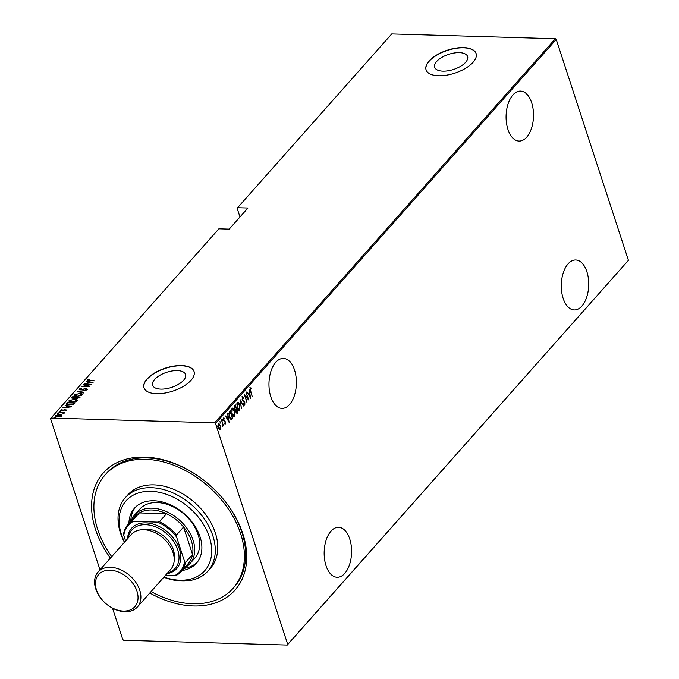 <?xml version="1.0" encoding="UTF-8"?>
<svg xmlns="http://www.w3.org/2000/svg" width="679" height="679" viewBox="0 0 679 679"><rect width="100%" height="100%" fill="white"/><g stroke="black" fill="none" stroke-linecap="round" stroke-linejoin="round"><path stroke-width="1.02" d="M110.431 558.087A88.134 61.628 41.6 0 1 144.814 457.103A88.134 61.628 41.6 0 1 195.476 474.307A88.134 61.628 41.6 0 1 222.839 498.581A88.134 61.628 41.6 0 1 193.481 605.982A88.134 61.628 41.6 0 1 149.796 593.005M151.078 591.562A85.503 59.794 -138.4 0 0 192.751 603.767A85.503 59.794 -138.4 0 0 233.109 588.286L234.357 586.877A85.503 59.794 -138.4 0 0 222.661 498.361M195.705 474.46A85.503 59.794 -138.4 0 0 146.791 457.918A85.503 59.794 -138.4 0 0 106.433 473.399L105.186 474.799A85.503 59.794 -138.4 0 0 111.712 556.644M275.776 362.28A24.996 13.707 91.7 0 0 269.334 390.162A24.996 13.707 91.7 0 0 281.938 408.376A24.996 13.707 91.7 0 0 289.577 404.506A24.996 13.707 91.7 0 0 296.01 376.633A24.996 13.707 91.7 0 0 283.406 358.41A24.996 13.707 91.7 0 0 275.776 362.28M512.891 94.975A24.996 13.707 91.7 0 0 506.458 122.848A24.996 13.707 91.7 0 0 519.062 141.062A24.996 13.707 91.7 0 0 526.692 137.192A24.996 13.707 91.7 0 0 533.134 109.319A24.996 13.707 91.7 0 0 520.53 91.096A24.996 13.707 91.7 0 0 512.891 94.975M568.094 263.859A24.996 13.707 91.7 0 0 561.66 291.732A24.996 13.707 91.7 0 0 574.264 309.947A24.996 13.707 91.7 0 0 581.895 306.076A24.996 13.707 91.7 0 0 588.328 278.203A24.996 13.707 91.7 0 0 575.724 259.981A24.996 13.707 91.7 0 0 568.094 263.859M330.97 531.165A24.996 13.707 91.7 0 0 324.537 559.046A24.996 13.707 91.7 0 0 337.14 577.26A24.996 13.707 91.7 0 0 344.771 573.39A24.996 13.707 91.7 0 0 351.204 545.517A24.996 13.707 91.7 0 0 338.609 527.294A24.996 13.707 91.7 0 0 330.97 531.165M160.881 389.118A17.314 7.936 -18.1 0 0 178.518 384.289A17.314 7.936 -18.1 0 0 185.554 374.477A17.314 7.936 -18.1 0 0 177.304 370.598A17.314 7.936 -18.1 0 0 159.675 375.428A17.314 7.936 -18.1 0 0 152.639 385.231A17.314 7.936 -18.1 0 0 160.881 389.118M442.937 71.151A17.314 7.936 -18.1 0 0 460.566 66.33A17.314 7.936 -18.1 0 0 467.602 56.518A17.314 7.936 -18.1 0 0 459.36 52.639A17.314 7.936 -18.1 0 0 441.732 57.46A17.314 7.936 -18.1 0 0 434.696 67.272A17.314 7.936 -18.1 0 0 442.937 71.151M438.592 75.742A26.311 12.069 -18.1 0 0 465.387 68.409A26.311 12.069 -18.1 0 0 476.081 53.497A26.311 12.069 -18.1 0 0 463.553 47.606A26.311 12.069 -18.1 0 0 436.758 54.94A26.311 12.069 -18.1 0 0 426.064 69.844A26.311 12.069 -18.1 0 0 438.592 75.742M476.115 53.616A26.311 12.069 -18.1 0 0 463.63 47.827A26.311 12.069 -18.1 0 0 436.936 55.101A26.311 12.069 -18.1 0 0 426.106 69.954M156.543 393.701A26.311 12.069 -18.1 0 0 183.338 386.368A26.311 12.069 -18.1 0 0 194.033 371.464A26.311 12.069 -18.1 0 0 181.505 365.565A26.311 12.069 -18.1 0 0 154.71 372.898A26.311 12.069 -18.1 0 0 144.016 387.811A26.311 12.069 -18.1 0 0 156.543 393.701M194.067 371.574A26.311 12.069 -18.1 0 0 181.573 365.786A26.311 12.069 -18.1 0 0 154.88 373.06A26.311 12.069 -18.1 0 0 144.05 387.921M215.515 423.518L214.64 422.83L51.018 418.035L218.876 228.806L229.213 229.112L247.937 208.003L237.599 207.706L391.732 33.95L555.346 38.745L556.228 39.433L215.515 423.518L287.718 644.405L628.423 260.32L287.268 645.05L123.654 640.255L122.772 639.567L112.51 608.163M99.991 569.859L50.577 418.68L51.018 418.035M218.545 423.628L220.505 425.41L220.463 429.51L219.419 429.408L218.494 427.685L218.545 423.628L219.003 423.39M220.454 427.719L220.021 429.493L220.463 429.51L219.419 429.408M221.651 420.25L223.51 425.937L223.018 425.351L222.525 426.913L222.644 424.417L221.651 420.25M224.622 423.042L225.394 423.951L224.622 423.713L225.19 422.177L223.501 420.276L223.535 418.001L224.333 418.145L223.714 419.995L225.411 421.897L225.394 423.951L224.622 423.713M223.535 418.001L224.333 418.145L223.909 418.603M224.359 418.841L223.289 418.722M231.199 419.673L229.273 416.847L229.358 411.559L230.164 410.659L232.71 418.434L231.233 419.673M237.285 412.187L236.929 413.163L237.37 413.18L235.944 412.153L235.689 410.167L234.527 408.758L234.628 405.626L235.316 404.845L237.862 412.628L236.886 413.477M240.018 399.549L243.685 406.059L240.485 401.077L241.384 408.648L240.018 399.549M246.129 392.666L248.896 400.186L245.153 396.018L246.935 402.401L244.389 394.618L248.124 398.785L246.129 392.666M250.729 391.036L252.198 396.468L250.483 391.214L250.195 387.802L251.111 387.998L251.171 388.744L250.441 388.626L250.424 391.028M250.195 387.802L251.111 387.998L250.721 388.558M556.228 39.433L628.423 260.32M250.627 398.233L246.91 391.783L248.327 393.591L249.422 392.369L249.21 389.194L250.534 398.233M242.148 396.876L243.481 397.699L243.388 398.344L242.403 397.682L242.327 399.566L244.839 402.554L244.813 405.066L243.71 404.497L243.761 403.784L244.576 404.234L244.627 402.834L242.097 399.812L242.471 396.723M244.644 404.149L244.525 405.202M243.761 403.784L244.576 404.234M239.865 409.191L239.347 410.71L239.789 410.727C238.592 411.168 237.692 410.32 237.098 408.172L237.098 402.571C238.287 402.146 239.178 402.987 239.772 405.108L239.789 410.727L239.186 411.033M237.098 402.571L237.684 402.274M234.713 414.996L234.196 416.516L234.637 416.533C233.44 416.982 232.541 416.125 231.938 413.978L231.946 408.376C233.135 407.952 234.026 408.8 234.62 410.914L234.637 416.533L234.034 416.838M231.946 408.376L232.532 408.079M229.179 422.414L225.462 415.955L226.879 417.772L227.966 416.541L227.762 413.375L229.086 422.406M221.795 419.444L222.67 419.851L222.661 420.751L222.237 419.461M219.724 421.778L220.599 422.194L220.59 423.093L220.166 421.795M216.363 425.572L217.238 425.979L217.229 426.879L216.805 425.58M237.599 207.706L237.158 208.351L239.976 216.974M60.745 415.132L61.526 415.404L61.373 414.954L61.568 415.82L57.63 416.872L55.746 415.65L59.65 414.597L61.373 414.954L61.568 415.82M55.576 416.159L56.416 415.692M63.351 413.358L62.476 412.594L58.92 412.178L64.547 412.34L63.495 412.569L63.919 413.172L63.308 412.942L63.453 413.392M64.064 413.613L63.919 413.172M66.5 410.26L65.192 410.803L65.812 410.235L65.328 409.904L61.797 410.71L60.737 410.023L62.052 409.42L61.433 410.031L61.993 410.456L64.564 409.726L66.584 410.006M65.931 410.583L65.328 409.904M60.643 410.311L61.373 410.133M61.433 410.031L62.069 410.71M66.635 403.487L67.433 402.579L75.131 402.808L73.51 404.319L69.063 405.091L66.296 404.268L67.433 402.579M72.585 396.774L80.283 397.003L77.092 398.395L73.264 398.539L71.898 397.554L72.585 396.774L72.993 397.223M71.728 398.013L72.729 397.215M77.296 391.469L86.106 390.433L78.747 391.545L83.814 393.022L77.321 391.554M83.398 384.594L91.317 384.56L83.517 386.343L89.356 386.775L81.658 386.546L89.45 384.764L83.398 384.594M87.421 380.444L88.092 379.985L94.619 380.843L89.424 380.69L87.328 379.926L88.847 379.247L89.305 379.417L88.1 379.968L88.228 380.622M214.64 422.83L555.346 38.745M93.057 382.608L84.179 383.703L87.251 383.1L88.338 381.87L86.479 381.114L93.057 382.608M80.071 389.025L80.869 389.636L86.191 388.49L87.37 389.245L85.393 389.958L86.606 389.186L85.995 388.744L80.631 389.882L79.282 388.999L81.743 388.167L80.071 389.025L80.19 389.856M86.751 389.636L85.995 388.744M79.163 389.364L80.054 389.05M79.596 393.285C81.684 393.26 82.609 393.803 82.346 394.906L76.939 396.315C74.851 396.341 73.943 395.806 74.232 394.694L79.681 393.557M82.541 394.27L82.346 394.906M74.028 395.339L75.174 394.567M74.444 399.099C76.532 399.065 77.457 399.608 77.194 400.712L71.787 402.129C69.699 402.155 68.791 401.612 69.08 400.5L74.529 399.362M77.389 400.084L77.194 400.712M68.876 401.145L70.022 400.372M71.601 406.789L62.731 407.884L65.804 407.281L66.89 406.05L65.031 405.295L71.601 406.789M59.582 411.924L60.72 411.516L59.438 411.482L60.72 411.516M57.511 414.258L58.649 413.851L57.367 413.817L58.649 413.851M54.15 418.052L55.288 417.644L54.006 417.602L55.288 417.644M287.268 645.05L287.718 644.405M87.608 383.304L88.338 381.87M88.372 381.954L88.957 382.09M91.572 382.684L92.021 382.786M88.151 382.99L91.538 382.591L89.017 382.022L88.228 383.228M86.335 388.94L87.515 389.687M81.251 393.896L82.558 394.499M74.987 395.492L75.454 396.163M81.531 395.492L81.718 394.575M77.253 396.324L81.709 394.355L81.853 394.796M81.692 395.339L79.375 393.54L75.029 394.703L74.996 395.713M75.029 394.703L77.168 396.069M76.073 397.317L76.651 397.334L76.608 398.361M79.333 397.41L79.901 397.427M75.445 398.276L76.014 397.13L73.154 397.054L72.78 398.505M79.044 398.089L79.273 397.232L76.651 397.325L77.296 398.14L79.273 397.232M79.112 398.021L78.968 397.58M75.42 398.183L76.014 397.13M73.57 398.548L75.301 397.835M72.823 397.427L73.485 398.293M76.099 399.71L77.406 400.313M69.835 401.297L70.302 401.968M76.379 401.297L76.566 400.389M72.101 402.129L76.396 400.703L76.557 400.16L76.702 400.602M76.54 401.145L74.223 399.345L69.878 400.508L69.844 401.518M69.878 400.508L72.016 401.875M74.181 403.224L74.749 403.241M66.44 404.48L66.78 403.937M73.06 404.591L74.121 403.037L68.002 402.859L67.145 404.047L67.628 404.956M73.043 404.531L74.121 403.037M69.368 405.1L72.916 404.149M67.145 404.047L69.283 404.837M66.16 407.485L66.89 406.05M66.924 406.135L67.51 406.271M70.124 406.865L70.574 406.967M66.703 407.171L70.09 406.772L67.569 406.203L66.78 407.408M65.956 410.676L65.473 410.345L65.956 410.676M61.577 410.481L62.137 410.897L61.577 410.481M65.668 410.099L66.644 410.702M63.062 412.739L63.554 412.756M63.41 413.553L62.621 413.036M61.526 415.404L61.713 416.261M56.467 416.286L56.671 416.77M61.051 416.21L60.983 415.641M57.936 416.872L61 415.412L61.144 415.862M61.017 416.227L59.421 414.852L56.433 415.667L56.45 416.524M56.433 415.667L57.851 416.617M249.753 387.794L250.678 387.981M249.286 392.513L249.414 393.285M249.957 396.757L250.059 397.376M249.566 393.294L248.285 394.227L250.11 396.765L249.566 393.294L248.701 394.261M247.996 398.777L248.251 399.566M244.584 395.22L248.124 398.785M241.707 396.867L243.481 397.699M242.233 400.211L244.304 401.527M243.863 401.518L244.398 402.537M243.328 403.776L244.134 404.217L243.328 403.776M240.103 400.449L240.451 401.077M237.472 402.308L238.804 403.801M237.65 403.148L236.572 404.081M237.625 409.479L238.796 410.124M237.319 407.918L239.517 409.938L239.551 405.363L237.37 403.36L237.013 407.909M238.584 410.158L239.517 409.938M236.929 403.343L237.421 403.097M235.002 405.21L235.223 405.898M236.207 408.894L236.428 409.581M237.421 412.611L237.862 412.628M234.314 408.495L235.35 409.386M234.45 408.503L235.206 409.386M235.647 409.403L236.3 408.792L235.358 405.898L234.247 406.789M235.723 411.873L236.632 412.416M235.859 411.873L237.064 412.425L236.504 412.535M237.064 412.425L236.564 409.59L235.681 410.167M235.969 409.751L236.411 409.76L236.165 411.881M234.586 406.263L235.027 406.271L234.756 408.512M232.32 408.113L233.652 409.607M232.498 408.953L231.42 409.887M232.473 415.285L233.644 415.938M232.167 413.732L234.365 415.743L234.391 411.168L232.218 409.165L231.862 413.723M233.432 415.972L234.365 415.743M231.777 409.148L232.269 408.902M229.85 411.016L230.071 411.703M232.133 417.992L232.71 418.434M232.269 418.425L231.743 419.011L232.184 419.028M231.743 419.011L230.826 419.656M229.816 418.205L230.928 418.782M229.196 416.583L231.166 418.79L232.226 417.891L230.206 411.703L228.713 413.316M230.597 418.782L231.166 418.79M228.781 413.078L229.502 416.592M230.206 411.703L229.213 413.087M227.838 416.685L227.966 417.466M228.509 420.938L228.611 421.557M226.854 418.425L228.662 420.946L228.119 417.475L226.837 418.408M228.119 417.475L227.253 418.442M224.953 423.934L224.18 423.696M224.18 423.034L224.834 423.229M223.094 417.984L223.9 418.128M223.917 418.833L223.323 418.68L223.917 418.833M223.518 420.454L224.443 420.717M224.002 420.708L225.038 421.116M224.596 421.107L224.97 421.88M222.237 419.843L222.22 420.742M222.72 424.859L222.882 425.351M222.576 425.343L222.373 426.845M220.157 422.177L220.149 423.076M218.791 423.433L219.707 424.519M218.918 424.197L218.146 424.613M218.833 428.551L219.665 428.907M218.714 427.43L220.234 428.814L220.276 425.665L218.765 424.324L218.409 427.422M219.453 428.967L220.234 428.814M216.805 425.962L216.788 426.862M163.936 577.057A52.614 36.793 -138.4 0 0 179.927 580.206A52.614 36.793 -138.4 0 0 209.387 537.055A52.614 36.793 -138.4 0 0 150.874 491.316A52.614 36.793 -138.4 0 0 124.571 542.139M124.427 542.309A55.245 38.635 41.6 0 1 125.318 497.69A55.245 38.635 41.6 0 1 151.4 487.692A55.245 38.635 41.6 0 1 204.854 519.707A55.245 38.635 41.6 0 1 207.978 571.022A55.245 38.635 41.6 0 1 181.904 581.02A55.245 38.635 41.6 0 1 163.783 577.226M189.84 563.723L194.831 558.096A36.836 25.76 -138.4 0 0 192.743 523.882A36.836 25.76 -138.4 0 0 157.104 502.545A36.836 25.76 -138.4 0 0 139.721 509.208L134.731 514.835A36.836 25.76 41.6 0 1 152.113 508.172A36.836 25.76 41.6 0 1 187.752 529.51A36.836 25.76 41.6 0 1 189.84 563.723A36.836 25.76 41.6 0 1 184.323 567.95M135.376 507.247A41.436 28.976 -138.4 0 0 130.801 521.251M128.925 523.356A41.436 28.976 41.6 0 1 134.408 508.265A41.436 28.976 41.6 0 1 153.963 500.762A41.436 28.976 41.6 0 1 194.058 524.774A41.436 28.976 41.6 0 1 196.401 563.264A41.436 28.976 41.6 0 1 182.065 570.496M233.109 588.286A85.503 59.794 -138.4 0 0 228.271 508.868A85.503 59.794 -138.4 0 0 145.544 459.327A85.503 59.794 -138.4 0 0 105.186 474.799M207.978 571.022L210.473 568.204A55.245 38.635 -138.4 0 0 207.35 516.889A55.245 38.635 -138.4 0 0 153.895 484.874A55.245 38.635 -138.4 0 0 127.813 494.881L125.318 497.69M183.941 568.391A41.436 28.976 -138.4 0 0 197.3 562.17M181.115 571.574A35.52 24.834 41.6 0 1 176.863 575.071L174.978 575.444A34.731 24.283 -138.4 0 0 184.552 561.423L185.426 562.518A35.52 24.834 41.6 0 1 181.115 571.574L188.227 563.553A35.52 24.834 -138.4 0 0 192.539 554.505A35.52 24.834 -138.4 0 0 183.559 527.014A35.52 24.834 -138.4 0 0 166.542 513.714A35.52 24.834 -138.4 0 0 151.85 509.988A35.52 24.834 -138.4 0 0 139.339 512.917A35.52 24.834 -138.4 0 0 135.087 516.413L127.975 524.434A35.52 24.834 41.6 0 1 132.227 520.937L133.364 521.404A34.731 24.283 -138.4 0 0 123.782 535.434L125.598 540.985M184.552 561.423L176.565 536.979A34.731 24.283 -138.4 0 0 157.545 522.117L159.429 521.735L166.542 513.714L139.339 512.917L132.227 520.937M131.183 520.818A36.836 25.76 41.6 0 1 134.731 514.835M185.426 562.518L192.539 554.505L183.559 527.014L176.447 535.035L176.565 536.979M165.617 575.172L174.978 575.444M157.545 522.117L133.364 521.404M123.782 535.434L123.663 533.482A35.52 24.834 41.6 0 1 127.975 524.434M159.429 521.735A35.52 24.834 41.6 0 1 176.447 535.035M123.408 611.075A24.206 16.924 -138.4 0 0 136.963 591.222A24.206 16.924 -138.4 0 0 110.049 570.19A24.206 16.924 -138.4 0 0 101.986 599.684A24.206 16.924 -138.4 0 0 109.497 606.355A24.206 16.924 -138.4 0 0 123.408 611.075M101.986 599.684L101.697 599.345A26.311 18.401 41.6 0 1 98.048 572.049A26.311 18.401 41.6 0 1 110.465 567.288A26.311 18.401 41.6 0 1 135.919 582.531A26.311 18.401 41.6 0 1 137.413 606.967A26.311 18.401 41.6 0 1 124.995 611.728A26.311 18.401 41.6 0 1 109.871 606.593L109.497 606.355M167.637 572.898A28.942 20.234 -138.4 0 0 176.455 546.578A28.942 20.234 -138.4 0 0 145.561 524.689A28.942 20.234 -138.4 0 0 128.272 537.98M127.559 538.786A30.258 21.159 41.6 0 1 145.815 522.872A30.258 21.159 41.6 0 1 178.611 546.867A30.258 21.159 41.6 0 1 166.915 573.696M141.758 529.756A23.68 16.559 41.6 0 1 147.012 529.128A23.68 16.559 41.6 0 1 174.18 558.52M98.048 572.049L131.37 534.483A26.311 18.401 41.6 0 1 143.787 529.722A26.311 18.401 41.6 0 1 169.241 544.965A26.311 18.401 41.6 0 1 170.735 569.401L137.413 606.967M76.014 397.75L75.861 397.3M74.079 403.691L73.935 403.241M243.099 400.933L243.54 400.941M229.46 412.034L229.901 412.043M86.674 388.991L86.819 389.432M65.855 410.099L65.999 410.54M61.373 410.218L61.517 410.668M244.389 404.328L243.948 404.311M225.029 423.306L224.588 423.297M223.96 418.603L223.518 418.587M222.483 426.166L222.05 426.157"/></g></svg>
